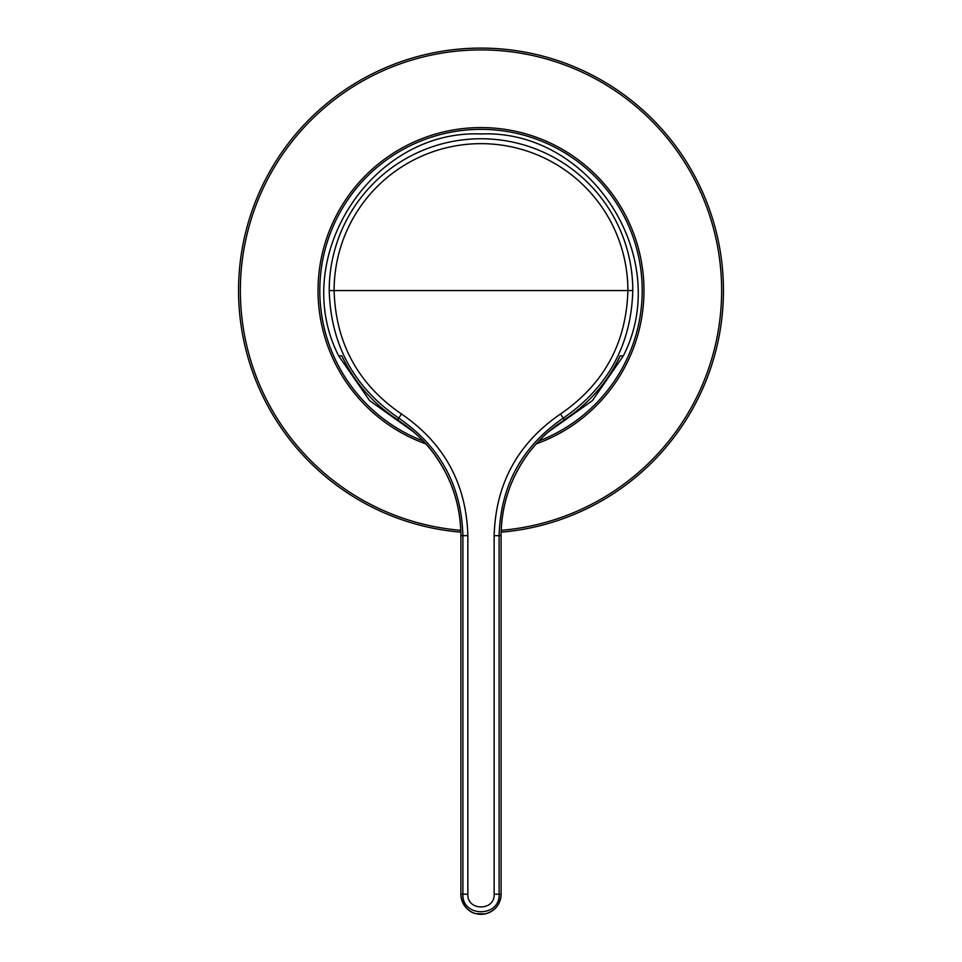 <?xml version="1.0" encoding="UTF-8"?>
<svg xmlns="http://www.w3.org/2000/svg" width="962" height="962" viewBox="0 0 962 962"><rect width="100%" height="100%" fill="white"/><g stroke="black" fill="none" stroke-linecap="round" stroke-linejoin="round"><path stroke-width="1.44" d="M467.857 894.203C467.063 911.182 494.961 911.146 494.143 894.203L494.143 535.666C495.658 483.814 517.797 443.254 560.545 413.973C603.932 384.223 626.382 343.085 627.897 290.56L632.792 290.56C631.24 344.865 608.032 387.397 563.203 418.145C521.933 446.44 500.577 485.606 499.11 535.666L499.11 894.203C500.24 917.556 461.784 917.604 462.89 894.203L467.857 894.203L467.857 535.666C466.366 483.862 444.228 443.302 401.455 413.973C358.092 384.271 335.642 343.133 334.103 290.56L627.897 290.56A146.897 146.897 0 0 0 481 143.651A146.897 146.897 0 0 0 334.103 290.56L329.208 290.56A151.792 151.792 0 0 1 481 138.756A151.792 151.792 0 0 1 632.792 290.56M494.143 894.203L501.106 894.203C500.408 904.545 495.069 911.11 485.076 913.9L475.998 913.684C471.849 913.191 461.76 907.743 460.894 894.203A20.106 20.106 0 0 0 481 914.321A20.106 20.106 0 0 0 501.106 894.203L501.106 535.666A137.794 137.794 0 0 1 529.124 452.38C539.153 439.442 550.468 428.944 563.095 420.887L564.261 419.793C588.9 403.715 607.539 382.395 620.177 355.832L623.34 355.832C673.328 258.069 590.692 129.281 481 133.958C371.308 129.281 288.672 258.069 338.66 355.832L341.823 355.832C354.461 382.395 373.1 403.715 397.739 419.793L398.905 420.875C411.532 428.944 422.859 439.442 432.888 452.393A137.794 137.794 0 0 1 460.894 535.666L460.894 894.203L462.89 894.203L462.89 535.666C461.447 485.654 440.091 446.476 398.797 418.145C353.992 387.433 330.784 344.901 329.208 290.56M398.965 420.923L397.619 420.045M564.381 420.045L563.035 420.923M338.66 355.832L369.576 400.577L413.612 431.914M548.388 431.914L592.448 400.565L623.34 355.832M501.154 532.166A242.46 242.46 0 0 0 687.529 163.552A242.46 242.46 0 0 0 274.471 163.552A242.46 242.46 0 0 0 460.846 532.166A242.46 242.46 0 0 1 274.471 163.552A242.46 242.46 0 0 1 687.529 163.552A242.46 242.46 0 0 1 501.154 532.166M501.106 894.203L501.106 535.666L494.143 535.666M460.894 894.203L460.894 535.666L467.857 535.666M397.739 419.793L401.455 413.973M560.545 413.973L564.261 419.793M501.214 530.339A240.632 240.632 0 0 0 685.942 164.442A240.632 240.632 0 0 0 276.058 164.442A240.632 240.632 0 0 0 460.786 530.339M536.111 443.927A162.975 162.975 0 0 0 611.856 193.41A162.975 162.975 0 0 0 350.144 193.41A162.975 162.975 0 0 0 425.889 443.927M538.78 441.041A161.207 161.207 0 0 0 609.74 193.542A161.207 161.207 0 0 0 352.26 193.542A161.207 161.207 0 0 0 423.22 441.041M460.894 535.666C460.63 504.858 451.286 477.092 432.876 452.393C418.602 432.888 397.402 419.853 398.929 420.899M501.106 535.666C501.37 504.846 510.714 477.092 529.124 452.38C537.169 442.267 544.745 434.487 551.851 429.028L563.071 420.899"/></g></svg>
